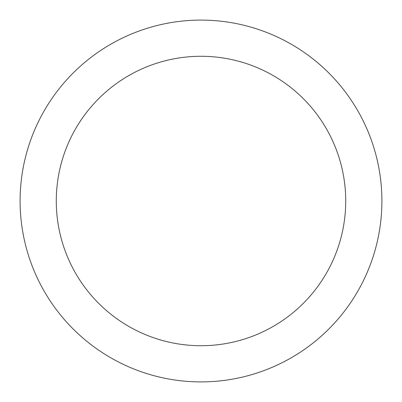 <?xml version="1.0" encoding="UTF-8"?>
<svg xmlns="http://www.w3.org/2000/svg" width="402" height="402" viewBox="0 0 402 402"><rect width="100%" height="100%" fill="white"/><g stroke="black" fill="none" stroke-linecap="round" stroke-linejoin="round"><path stroke-width="0.6" d="M201 345.72A144.72 144.72 0 0 0 345.72 201A144.72 144.72 0 0 0 201 56.28A144.72 144.72 0 0 0 56.28 201A144.72 144.72 0 0 0 201 345.72M201 381.9A180.9 180.9 0 0 1 20.1 201A180.9 180.9 0 0 1 201 20.1A180.9 180.9 0 0 1 381.9 201A180.9 180.9 0 0 1 201 381.9"/></g></svg>
